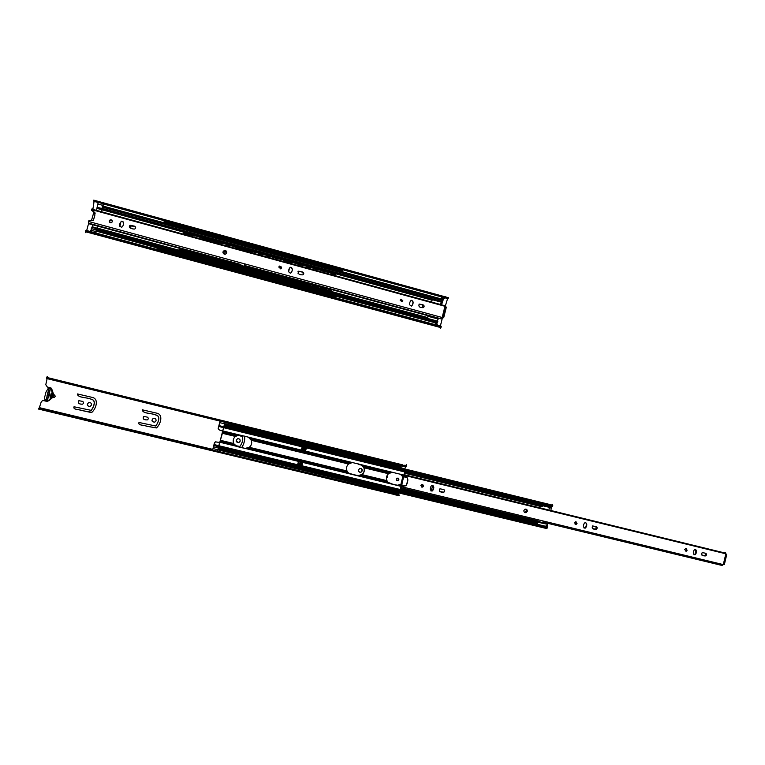 <?xml version="1.0" encoding="UTF-8"?>
<svg xmlns="http://www.w3.org/2000/svg" width="765" height="765" viewBox="0 0 765 765"><rect width="100%" height="100%" fill="white"/><g stroke="black" fill="none" stroke-linecap="round" stroke-linejoin="round"><path stroke-width="1.15" d="M244.982 265.598L243.624 266.172L238.508 263.839M222.959 252.517L224.174 250.997L226.784 252.66M244.475 264.116L244.427 265.952L243.624 266.172M226.794 252.584L224.174 250.853L222.95 252.44M446.349 307.081L445.249 306.775L442.619 317.332L443.719 317.628L446.349 307.081M442.715 317.972L443.719 317.628M239.961 264.241L88.377 223.112L88.73 220.875L93.244 220.435C94.391 216.839 97.012 212.479 91.456 210.04L92.192 208.721M244.905 265.579L441.797 318.995L445.201 305.331M423.093 304.872C424.441 305.751 424.489 306.679 423.227 307.645C419.564 307.731 418.235 306.545 419.239 304.078L423.093 304.872M289.428 268.276C288.061 270.848 288.453 272.483 290.604 273.182L291.522 272.177C292.89 269.605 292.498 267.97 290.346 267.272L289.428 268.276M302.663 272.024C304.068 272.914 304.126 273.86 302.825 274.845C299.029 274.931 297.633 273.717 298.637 271.202L302.663 272.024M400.114 300.109L400.994 299.134L402.839 300.846L401.96 301.821L400.114 300.109M410.365 301.267C409.055 303.781 409.418 305.378 411.474 306.077L412.373 305.082C413.683 302.567 413.32 300.97 411.264 300.272L410.365 301.267M120.526 222.204C119.072 224.862 119.493 226.536 121.798 227.234L122.735 226.22C124.188 223.571 123.758 221.888 121.463 221.19L120.641 222.386L121.568 221.381L123.471 222.013M109.28 220.846L110.189 219.851C111.614 219.67 112.302 220.272 112.264 221.659L111.355 222.653C109.93 222.835 109.242 222.233 109.28 220.846M134.487 226.153C135.96 227.062 136.027 228.027 134.688 229.041C132.661 229.232 127.239 227.779 130.213 225.283L134.487 226.153M223.007 251.838L224.174 250.566C225.933 250.346 226.794 251.111 226.746 252.861L225.579 254.133C223.81 254.353 222.959 253.588 223.007 251.838M278.766 267.033L279.665 266.057L281.606 267.807L280.707 268.792L278.766 267.033M91.609 210.356L95.29 213.1M423.227 307.645C424.279 306.622 424.164 305.732 422.882 304.967L419 304.183M289.514 268.037L290.279 267.406C292.431 268.104 292.823 269.739 291.455 272.311L291.35 272.579M303.504 274.339L302.586 272.149L298.56 271.336L297.843 271.881M402.055 301.783L402.658 300.951L400.697 299.278M410.996 300.406L411.073 300.377C413.119 301.066 413.492 302.663 412.182 305.178L411.522 306.057M119.914 226.641L120.641 222.386M112.139 220.607L110.313 220.043L109.529 222.108M135.548 227.062L130.308 225.474L129.467 227.482M226.803 252.526L224.174 250.719L222.95 252.374M281.491 268.113L279.608 266.191L278.814 266.899M241.157 265.044L88.558 223.667L88.587 223.17M244.456 265.943L428.285 315.802M428.457 315.849L435.055 317.638M435.935 317.877L441.577 318.928M244.006 249.553L241.673 248.893L241.75 248.386L243.978 248.941L244.676 249.189L244.006 249.553L252.852 251.953L252.957 251.456L250.04 250.662L250.518 251.331M258.694 253.578L261.028 254.19L260.463 253.454L252.268 251.819M266.918 255.826L269.242 256.438L268.706 255.711L260.444 254.057M275.056 258.054L277.379 258.666L276.863 257.948L268.658 256.304M283.232 260.291L285.555 260.903L285.058 260.186L276.796 258.532M292.173 262.739L289.878 262.089L290.078 261.62L300.301 264.967L301.114 264.642L300.435 264.403L298.235 263.858L298.579 264.499M306.631 266.698L308.936 267.31L308.505 266.612L300.301 264.967M314.731 268.917L317.026 269.519L316.624 268.831L308.352 267.167M322.744 271.106L325.039 271.718L324.656 271.04L316.452 269.385M330.796 273.315L333.091 273.918L332.727 273.248L324.456 271.585M335.032 274.855L335.672 273.583L188.582 233.287L335.596 273.899M188.506 234.74L188.496 233.602M195.094 236.156L192.665 234.941L203.48 238.46L204.054 238.058L203.337 237.81L201.09 237.246L201.702 237.972M210.012 240.248L212.374 240.87L211.666 240.086L209.419 239.531L210.012 240.248L203.48 238.46M218.36 242.534L220.722 243.155L220.043 242.381L217.796 241.826L218.36 242.534L211.79 240.726M226.631 244.79L228.984 245.412L228.324 244.647L220.138 243.012M234.932 247.066L237.284 247.688L236.653 246.932L228.391 245.278M237.341 247.363L234.377 246.693M241.702 248.702L244.637 249.495M252.928 251.628L250.012 250.777M261.075 254.009L258.216 253.024M269.299 256.256L266.392 255.462M277.446 258.484L274.539 257.681M285.622 260.731L282.725 259.918M289.925 261.888L292.832 262.701M300.97 264.929L298.073 264.116M309.031 267.138L306.124 266.316M317.131 269.357L314.233 268.525M325.144 271.556L322.295 270.628M333.205 273.755L330.365 272.837M192.694 235.285L195.735 235.974M204.064 238.393L201.099 237.58M212.412 240.535L209.419 239.866M220.769 242.83L217.786 242.151M229.031 245.087L226.058 244.418M215.778 259.44L222.452 261.257M207.42 257.174L214.181 259.01M199.101 254.927L205.823 256.744M190.695 252.651L197.504 254.487M189.089 252.211L331.465 290.136L184.088 250.528M326.77 289.524L320.239 287.755M312.225 285.584L318.699 287.334M304.116 283.385L310.676 285.163M296.055 281.195L302.567 282.964M287.908 278.995L294.496 280.774M279.139 276.614L272.512 274.817M264.374 272.617L270.953 274.396M256.141 270.38L262.797 272.187M247.956 268.161L254.563 269.959M239.684 265.924L246.378 267.74M230.772 263.504L224.049 261.687M331.168 290.059L331.312 289.495M184.451 250.279L184.604 249.706M298.054 273.554L298.627 271.307L298.063 273.564M290.71 267.329L291.599 267.568M224.499 254.2L225.34 250.949L224.508 254.2M291.695 267.635L290.585 267.339M102.214 208.405L101.63 211.781L102.204 208.625L97.107 207.229L98.236 202.352M96.562 210.318L97.107 207.229M103.342 203.758L102.692 205.336M102.653 205.326L97.777 203.987M103.543 203.815L102.969 206.024M102.873 206.005L103.218 204.418M103.285 204.437L102.826 205.986M183.677 249.792L183.562 250.863L179.106 249.38L183.476 250.566L183.677 249.792L179.306 248.606L179.106 249.38M183.906 249.524L183.476 250.566M112.101 222.041L112.312 221.381M183.323 234.138L183.571 233.191M183.428 232.837L187.798 234.033L187.98 233.325L183.61 232.13L183.256 234.119M187.616 235.314L187.798 234.033M131.207 225.417L130.605 228.228M288.701 271.527L289.333 268.678M102.051 207.076L442.992 300.616L442.419 301.678L102.003 208.348L102.711 205.699M157.208 247.936L96.323 231.173M95.979 230.016L437.551 322.428L437.016 323.289L95.979 231.078L96.686 228.429M90.48 231.556L92.221 226.708L97.203 228.362L97.824 226.172L97.318 228.085L427.683 317.58M183.562 250.863L179.192 249.677M437.551 322.428L437.657 320.764M336.122 296.294L436.643 323.184M442.992 300.616L443.04 299.163M422.07 307.587L422.768 304.939M289.38 268.467L288.587 271.728M96.218 229.098L437.762 321.549M102.3 206.158L443.203 299.746M95.596 232.933L96.065 231.107M96.275 231.298L95.826 233M96.17 231.135L95.721 232.971L96.227 231.145M91.724 228.047L91.456 228.639M92.221 226.708L92.737 224.795M95.931 231.575L90.825 230.198M96.38 228.592L91.771 227.348M96.447 228.429L91.867 227.186M96.553 228.228L92.01 226.995M427.97 315.716L427.692 317.8M427.683 318.058L428.046 315.735M431.47 302.032L431.833 301.334M431.833 301.429L432.235 299.641L431.403 302.012M440.324 303.657L442.027 303.619L441.998 302.318M441.223 304.7L441.52 303.791M437.456 320.707L438.221 318.871L436.079 318.173M183.504 233.172L187.865 234.367M188.047 233.66L188.534 233.478M164.073 221.764L342.596 270.81L342.863 269.739L164.36 220.664L164.073 221.764L342.596 270.81M323.949 294.611L327.736 295.625M330.279 296.313L335.72 297.451L336.131 296.265L157.217 247.898L156.93 248.998L335.854 297.336M311.24 291.178L315.075 292.211M317.599 292.89L321.415 293.923M298.484 287.726L302.366 288.778M304.872 289.457L308.725 290.499M285.68 284.274L289.61 285.335M292.096 286.005L295.988 287.057M272.818 280.793L276.787 281.874M279.254 282.534L283.203 283.605M241.864 272.436L253.052 275.457M255.692 276.175L270.361 280.133M218.082 266.019L222.089 267.1M224.614 267.779L239.397 271.776M204.972 262.472L208.96 263.552M211.532 264.25L215.539 265.331M191.805 258.914L195.783 259.995M198.393 260.702L202.381 261.773M178.58 255.347L182.548 256.418M185.197 257.136L189.175 258.207M165.307 251.761L169.256 252.832M171.953 253.559L175.912 254.63M156.94 249.505L162.591 251.025M330.212 295.959L327.955 295.357M165.202 251.398L162.83 250.757M171.867 253.196L169.495 252.555M178.513 254.994L176.151 254.353M185.149 256.782L182.787 256.141M191.776 258.57L189.414 257.939M198.384 260.358L196.031 259.718M204.972 262.137L202.629 261.506M211.551 263.915L209.208 263.284M218.121 265.685L215.778 265.053M224.671 267.454L222.338 266.822M241.97 272.13L239.646 271.499M255.606 275.811L253.301 275.19M272.732 280.439L270.437 279.818M279.168 282.18L276.882 281.558M285.603 283.911L283.308 283.299M292.01 285.651L289.734 285.029M298.407 287.372L296.132 286.76M304.795 289.103L302.519 288.482M311.164 290.824L308.897 290.212M317.523 292.536L315.266 291.924M323.872 294.257L321.616 293.645M93.904 212.001L91.456 220.607M94.697 215.501L93.952 218.321M438.278 325.479L435.342 323.146L435.065 324.264L437.006 325.144M435.065 324.264L435.342 323.146M434.644 324.408L436.375 324.962M443.977 297.413L441.807 297.241L441.529 298.36L444.044 298.704L445.23 297.757M441.099 298.551L441.807 297.241M445.947 297.021L444.905 296.457M85.613 230.839L85.584 230.982C85.326 232.895 85.508 233.201 86.129 231.9L440.238 327.449C440.181 328.816 440.497 328.663 441.176 326.971L441.195 326.272L85.91 230.322L85.613 230.839L441.223 326.846M281.482 267.052L280.382 268.046M423.963 306.363L422.682 305.168M92.861 209.381L94.076 201.396L98.188 202.524M103.504 203.987L164.351 220.722M342.854 269.787L443.643 297.499M445.096 297.901L447.649 298.417M440.372 326.043L442.218 318.613M445.507 305.426L447.592 298.579M86.694 230.533L88.157 225.015L89.199 223.839M129.467 225.876L129.687 227.75M281.444 266.956L280.239 268.878M423.734 305.598L422.71 305.034M93.722 200.258L448.453 297.834L448.108 298.551L93.665 201.099L93.77 200.143L448.472 297.719L93.77 200.143M85.584 230.982L441.176 326.971M541.744 522.619L537.9 520.946M525.746 509.098L526.425 511.001L524.551 512.387M543.054 521.089L542.959 522.868L542.328 522.839M524.685 512.473L526.722 511.106L525.909 509.127M726.75 554.424L725.746 554.185L723.355 564.35L724.359 564.599L726.75 554.424L725.765 554.118M402.084 486.464L406.32 485.699C407.391 482.266 409.753 477.972 404.723 475.868L404.503 473.707L404.542 475.792C409.562 477.886 407.2 482.18 406.129 485.612L402.094 486.196L400.946 487.974L401.988 486.836L401.176 486.224L401.615 485.459L403.691 485.957M543.542 522.304L722.064 565.478L723.298 564.608L725.842 553.793L725.153 552.311M705.598 553.229C706.86 554.061 706.87 554.95 705.636 555.897C702.27 556.031 701.123 554.921 702.174 552.588L705.598 553.229M584.154 523.547C582.93 525.976 583.265 527.525 585.129 528.213L586.057 527.19C587.271 524.761 586.946 523.212 585.072 522.524L584.154 523.547M596.165 526.607C597.475 527.448 597.494 528.357 596.222 529.323C592.741 529.457 591.527 528.328 592.598 525.947L596.165 526.607M684.704 549.576L685.583 548.582L687.18 550.178L686.291 551.173L684.704 549.576M694.027 550.284C692.851 552.646 693.167 554.176 694.945 554.855L695.854 553.841C697.02 551.479 696.714 549.949 694.926 549.27L694.027 550.284M431.039 486.301C429.748 488.797 430.102 490.394 432.091 491.082L433.038 490.04C434.319 487.544 433.975 485.947 431.986 485.259L431.039 486.301M420.855 485.45L421.773 484.436L423.561 486.11L422.634 487.123L420.855 485.45M443.681 489.504C445.039 490.375 445.067 491.302 443.767 492.287C440.105 492.431 438.814 491.273 439.904 488.816L443.681 489.504M523.891 510.494L525.067 509.184C526.607 509.002 527.343 509.719 527.276 511.316L526.1 512.627C524.56 512.799 523.824 512.091 523.891 510.494M574.477 522.782L575.376 521.787L577.049 523.413L576.15 524.417L574.477 522.782M701.926 555.151L705.167 555.744L705.406 553.181M585.722 522.476C586.526 523.843 586.516 525.373 585.694 527.056L584.097 528.127M592.359 528.548L595.859 529.189L596.088 526.578M685.316 551.077L686.721 550.025L686.109 548.524M695.452 549.213L695.395 553.688L693.951 554.759M431.049 491.025L432.827 485.24C433.698 486.664 433.688 488.223 432.818 489.944L430.963 490.987M421.525 487.028L423.351 486.024L422.663 484.436M439.655 491.465L443.537 492.191C444.742 491.398 444.819 490.508 443.767 489.533M524.809 512.54L525.794 512.502L526.97 511.202L526.043 509.155M575.137 524.331L576.695 523.289L576.026 521.74M401.596 487.974L538.034 520.975M456.265 485.517L462.337 487.009M469.978 488.873L463.982 487.41M477.656 490.748L471.613 489.275M485.259 492.612L479.282 491.149M492.899 494.477L486.884 493.004M501.238 496.514L507.224 497.977M514.749 499.822L508.84 498.369M522.313 501.668L516.356 500.214M529.801 503.494L523.92 502.06M537.326 505.34L531.407 503.886M401.615 485.459L404.532 472.875L542.615 506.239L405.307 472.665L404.36 473.153L400.516 488.577L401.109 489.495L538.292 522.179M410.614 474.367L416.782 475.868M424.537 477.762L418.445 476.279M432.33 479.674L426.191 478.173M440.038 481.558L433.984 480.076M447.793 483.451L441.692 481.96M420.616 493.53L414.515 492.058M405.01 489.753L400.592 488.692L401.176 486.224M535.156 521.214L537.623 521.807M527.63 519.397L533.559 520.831M518.527 517.197L512.56 515.753M503.418 513.544L497.422 512.091M490.69 510.465L495.806 511.699M483.05 508.62L489.065 510.073M473.812 506.382L467.759 504.919M458.474 502.681L452.392 501.209M445.555 499.555L450.748 500.807M437.8 497.68L443.91 499.163M428.419 495.414L422.28 493.932M401.109 489.495L400.592 488.692M401.195 489.179L538.694 522.399M432.827 485.574L431.106 491.053M422.93 486.731L423.313 485.192M403.91 476.289L405.507 476.681M403.901 475.314L404.618 475.486M222.797 431.833L219.813 442.275L223.81 426.784L218.905 425.589L220.062 421.113M220.052 421.113L218.905 425.589M223.81 426.784L224.585 423.829L219.67 422.624M224.585 423.829L224.967 422.318L233.153 424.326M218.675 426.43L218.197 428.285L218.675 426.44L223.571 427.645L224.355 424.69M541.544 505.416L223.571 427.645L222.653 431.24L222.261 430.781C219.985 430.59 218.627 429.767 218.197 428.314L218.168 428.438M297.91 464.336L297.948 463.437L302.309 464.584L298.101 463.561L297.91 464.336L302.118 465.35L302.309 464.584M237.705 446.703L235.056 445.307L233.717 443.518C232.665 440.812 233.21 438.45 235.362 436.433L239.455 434.979L248.309 437.14L251.303 440.315C252.211 443.069 251.561 445.402 249.333 447.305L247.238 448.252C246.177 448.969 239.407 447.095 240.229 447.315L237.705 446.703M250.002 438.335L249.438 437.819M238.078 435.055L237.341 435.247M233.325 442.38L234.119 444.188L237.695 446.664L245.211 448.395L249.304 447.257C251.532 445.354 252.192 443.031 251.274 440.277L250.7 439.196M350.666 474.051L348.151 472.703L346.994 470.982C345.971 468.333 346.497 466.009 348.572 464.011L352.349 462.529L360.889 464.613L363.939 467.759C364.819 470.465 364.188 472.751 362.036 474.635L359.904 475.543C358.814 476.232 352.311 474.424 353.105 474.644L350.666 474.051M349.031 473.372L357.762 475.648L361.922 474.568C364.064 472.684 364.704 470.399 363.824 467.702L360.86 464.604M350.934 462.586L350.227 462.777M401.931 484.168L399.646 485.173C398.546 485.851 392.129 484.063 392.914 484.283L388.046 482.361L386.947 480.669C385.943 478.039 386.459 475.725 388.505 473.745L392.177 472.254L400.602 474.31L403.633 477.341M403.585 477.532L400.315 474.176M306.01 448.912L305.57 450.671L301.448 449.667L305.637 450.719L306.096 448.931M302.07 447.946L306.277 448.978L306.449 448.28L302.242 447.248L302.07 447.946L302.089 447.152L306.287 448.175L302.089 447.152L301.439 449.696M390.743 472.292L390.054 472.493M390.37 483.623L397.475 485.268L401.998 483.91M218.13 448.883L219.813 442.227L401.061 486.358M302.079 464.432L302.529 462.653M297.757 464.202L298.398 461.649L302.605 462.672L302.156 464.451M218.015 449.38L546.583 528.538L547.271 528.013L547.205 526.043M546.076 525.507L546.181 526.033M223.81 426.87L551.794 507.138L552.732 505.541L552.387 504.642M218.197 448.692L547.271 528.013M218.436 447.774L547.482 527.142M537.279 522.39L537.403 523.107L218.733 446.483L537.422 523.423M224.049 425.971L552.521 506.411M224.279 425.063L552.732 505.541M213.894 445.001L212.641 449.906L214.458 442.811L215.328 441.874L219.488 442.428L215.328 441.835L213.894 445.001L218.809 446.186L219.536 442.419M217.614 450.948L217.901 449.849L393.487 492.134L393.22 493.205L217.537 451.226L218.685 446.703L213.77 445.517M212.603 450.04L213.731 445.641L212.603 450.03M217.901 449.763L212.986 448.577M218.733 446.483L213.827 445.297M213.435 446.817L218.35 448.013M537.403 523.107L538.206 522.61M538.273 522.304L547.75 524.369L545.502 523.231M541.037 506.899L542.146 506.449M542.232 506.143L542.213 504.795M542.117 504.766L541.171 505.885M551.632 507.099L551.441 509.098L549.05 508.792M546.985 523.853L547.023 523.298M546.822 525.383C547.061 526.301 547.367 525.966 547.75 524.369M392.187 463.37L394.683 463.982M379.756 460.32L388.486 462.462M388.018 462.347L386.249 462.203M388.295 462.701L392.292 463.686M394.214 463.867L392.445 463.724M394.491 464.231L399.942 465.273M367.276 457.26L376.036 459.411M375.605 459.296L373.827 459.153M375.845 459.65L379.861 460.635M381.811 460.826L380.042 460.683M354.759 454.18L363.547 456.342M363.136 456.236L361.357 456.093M363.346 456.581L367.382 457.566M369.38 457.776L367.602 457.633M342.175 451.092L351.001 453.263M350.628 453.167L348.563 452.957M350.81 453.502L354.855 454.496M356.892 454.706L355.113 454.563M319.082 445.421L338.407 450.164M338.053 450.078L335.94 449.791L337.881 450.241M338.207 450.413L342.271 451.407M344.346 451.627L338.235 450.365M348.467 452.641L350.456 453.329M288.768 437.982L308.285 442.772M307.999 442.706L305.809 442.457M308.075 443.012L319.177 445.737M321.329 445.976L319.158 445.67L321.157 446.138M275.916 434.826L284.943 437.045M284.704 436.987L282.438 436.719M284.723 437.284L288.864 438.297M291.111 438.555L284.762 437.245M305.713 442.141L291.178 438.814M263.017 431.661L272.072 433.889M271.871 433.832L269.567 433.564M271.862 434.128L276.002 435.142M278.297 435.409L271.891 434.08M282.352 436.404L278.336 435.668M252.517 429.079L259.153 430.714M258.981 430.666L256.629 430.389M263.093 431.919L258.972 430.915L263.103 431.976M265.436 432.254L263.084 431.909L265.264 432.416M269.471 433.248L265.436 432.502M239.541 425.895L246.177 427.53M246.034 427.492L243.643 427.195M245.957 427.769L250.145 428.792M256.543 430.073L258.819 430.829M233.038 424.298L230.561 423.695M232.923 424.565L237.131 425.598M224.394 424.546L224.92 422.548M224.623 423.695L399.837 466.698L400.105 465.627L230.6 424.001M224.929 422.51L232.876 424.46M232.99 424.489L237.102 425.503M237.131 425.512L239.378 426.057M243.633 427.147L245.871 427.654M250.107 428.696L252.345 429.242M269.538 433.468L271.709 433.994M275.983 435.046L278.125 435.572M282.419 436.624L284.542 437.15M288.835 438.202L290.939 438.718M305.79 442.361L307.836 442.868M342.242 451.312L344.174 451.78M354.826 454.4L356.72 454.869M361.09 455.94L362.964 456.399M367.353 457.47L369.208 457.929M373.597 459.01L375.433 459.459M379.832 460.54L381.649 460.979M386.057 462.07L387.855 462.509M392.263 463.59L394.042 464.02M399.904 465.503L399.244 465.302M385.503 489.734L388.161 490.375M373.052 486.731L381.945 488.873M381.659 489.227L385.665 490.193M387.874 490.719L393.353 491.618M360.545 483.719L369.476 485.871M369.179 486.224L373.205 487.19M347.989 480.697L356.959 482.849M356.662 483.203L360.697 484.178M335.386 477.656L344.384 479.827M344.087 480.171L348.142 481.156M312.244 472.082L331.761 476.786M331.465 477.13L335.529 478.115M281.864 464.757L301.582 469.509M301.267 469.863L312.388 472.541M268.984 461.658L278.183 463.877M277.867 464.221L282.008 465.225M256.055 458.541L265.292 460.769M264.967 461.123L269.127 462.117M243.069 455.414L252.335 457.652M252.01 457.996L256.189 459.01M243.758 456.026L243.107 455.424M230.026 452.268L239.34 454.515M239.005 454.869L243.203 455.873M250.241 457.585L249.706 457.441M230.762 452.899L230.093 452.287M223.485 450.7L226.277 451.369M225.943 451.723L230.16 452.737M237.265 454.458L236.605 453.855M224.231 451.321L223.571 450.719M217.91 449.782L223.619 451.159M256.715 459.143L256.16 458.857M263.17 460.702L262.634 460.415M269.615 462.251L269.089 461.974M276.041 463.8L275.534 463.523M282.457 465.34L281.969 465.072M48.358 396.347L47.669 399.407L48.558 396.06M46.445 398.555L47.095 396.031M47.793 400.602L49.199 400.439L53.024 397.169L53.77 394.329L52.737 392.12C52.804 389.987 51.733 388.859 49.515 388.725M52.058 393.392L51.265 397.446M51.944 392.091C51.877 389.538 50.528 388.457 47.889 388.849L45.967 392.139L45.059 395.773C43.691 398.947 44.8 400.516 48.386 400.449L52.221 397.159L52.976 394.319L51.944 392.091L52.737 392.12M51.217 397.628L52.326 393.449L51.284 393.2L50.184 397.37L51.217 397.628M47.908 392.961L46.961 395.954M47.755 392.981L48.568 389.892L50.088 390.265L49.276 393.353M47.669 399.407L46.149 399.034M50.978 398.756L50.174 398.766M52.221 397.159L54.382 397.284L55.367 396.232L53.77 394.329L52.976 394.319M50.184 397.37L50.987 397.37M49.17 393.267L49.935 390.37L48.692 390.064L48.558 390.571M47.583 399.244L46.589 398.938M47.602 399.187L46.426 398.9L48.778 390.083M49.84 390.743L47.688 398.861M49.247 395.974L49.773 394.004M394.903 494.754L396.5 495.137M396.241 494.219L393.315 491.866M393.258 493.052L394.96 493.913M394.396 493.32L394.644 493.836M399.512 466.698L402.007 467.004L403.193 466.076M48.941 400.439L47.382 401.52L43.758 400.64L47.755 401.539M43.949 400.64L43.213 400.554M46.598 377.834L406.473 466.22L406.158 466.803L46.579 378.522L46.646 377.7C47.344 376.026 47.612 375.988 47.459 377.594L402.361 464.776M404.025 465.187L405.785 465.617C406.416 464.231 406.655 464.384 406.492 466.086L46.646 377.7L406.473 466.22M386.421 478.02L387.31 476.92L387.004 475.687M361.845 465.225L358.259 464.345M311.986 454.42L311.871 455.07M302.232 463.82L298.101 462.825M153.421 418.254L153.354 418.273C151.26 420.463 151.728 421.773 154.769 422.175L156.06 420.75C156.127 418.866 155.199 418.044 153.277 418.302C151.183 420.501 151.661 421.802 154.712 422.204M155.964 425.962C157.523 423.428 161.664 416.093 155.649 414.917C151.642 412.995 142.634 413.827 142.367 409.782L142.519 409.744M156.49 427.922L146.631 426.239C144.327 425.044 137.604 425.646 138.972 422.481L155.802 426.029C157.494 423.58 161.558 416.179 155.63 414.955C151.604 413.014 142.567 413.855 142.28 409.801L157.427 413.32C163.232 415.118 160.698 424.097 156.49 427.922L146.717 426.201C144.413 425.015 137.7 425.617 139.058 422.452L139.067 422.452M82.199 404.245C78.785 404.092 77.724 402.916 79.005 400.717L79.436 400.621M90.777 410.48L91.36 410.365C93.062 407.879 97.222 400.43 91.169 399.187C87.067 397.226 77.877 398.049 77.561 393.956L92.852 397.542C98.8 399.359 96.199 408.405 91.943 412.278L81.874 410.576C79.512 409.361 72.665 409.964 74.023 406.76L91.226 410.375C92.928 407.898 97.088 400.439 91.035 399.187C86.923 397.226 77.724 398.049 77.408 393.956M91.054 412.498L81.501 410.432C79.273 409.294 72.704 409.849 74.186 406.751L74.406 406.693M89.362 402.447L88.759 402.562C86.713 404.36 86.99 405.708 89.591 406.626M147.301 419.899C143.734 419.947 142.567 418.809 143.791 416.466L143.906 416.428M242.763 436.892L238.211 435.065M241.74 447.64C244.121 443.805 245.077 439.961 244.609 436.107C245.058 439.971 244.073 443.805 241.673 447.621M236.175 441.3L238.833 442.591L240.162 441.156L240.086 439.904M359.301 472.129L360.822 472.225L362.122 470.8L361.185 468.582M396.834 480.716L398.747 479.703L398.058 478.087M53.043 397.073L53.913 397.379M51.848 389.519L50.987 387.941L47.363 387.052L45.785 384.728L47.095 378.656M398.651 494.802L398.756 492.928M400.831 484.608L402.887 476.366M403.031 475.773L403.241 474.95M404.742 468.935L405.613 466.669M39.178 408.309L41.205 401.969L42.448 400.669L43.758 400.64M386.593 477.972L387.482 477.006L387.033 475.629M355.027 475.075L359.034 475.601M375.663 470.618L375.577 469.433M361.912 465.283L357.819 463.743M310.074 454.63L309.988 453.435M301.726 448.567L305.847 449.581M312.082 454.439L311.977 455.099M302.223 463.867L298.092 462.863M82.429 401.319C83.892 402.189 83.949 403.136 82.582 404.159C78.891 404.283 77.648 403.136 78.852 400.717L82.429 401.319M91.475 405.048C91.542 403.136 90.586 402.314 88.616 402.572C86.493 404.809 86.99 406.119 90.117 406.502L91.475 405.048M147.196 417.078C148.639 417.948 148.687 418.885 147.339 419.889C143.715 420.014 142.5 418.885 143.705 416.485L147.196 417.078M235.601 445.708L239.904 446.416C242.036 443.729 245.871 435.18 238.125 435.075M240.181 441.195C240.248 439.349 239.349 438.546 237.494 438.775C235.429 440.946 235.878 442.227 238.852 442.639L240.181 441.195M362.266 470.877C362.342 469.079 361.482 468.285 359.713 468.505C357.695 470.609 358.106 471.871 360.956 472.301L362.266 470.877M398.928 479.789L397.102 478.077C395.648 479.588 395.945 480.506 397.982 480.822L398.928 479.789M38.336 409.017L38.699 408.194L399.148 494.917L399.139 495.644L38.336 409.017M38.355 408.873L399.139 495.644M88.434 221.439L442.553 317.599M91.571 209.62L445.345 306.382M236.701 247.554L242.247 249.074M284.972 260.769L290.432 262.261M332.507 273.784L335.147 274.511M188.582 234.377L193.306 235.668M328.3 289.935L331.025 290.681M280.698 277.035L286.349 278.565M232.359 263.935L238.097 265.493M432.139 299.851L97.117 208.061M183.61 232.13L97.069 208.424M432.206 299.698L97.079 207.86M432.349 299.373L97.088 207.487M335.625 273.774L431.976 300.176M97.203 228.362L96.677 228.219M96.572 228.2L92.096 226.985M401.988 486.836L723.298 564.608M404.828 475.467L725.842 553.793M449.438 483.853L454.62 485.125M494.515 494.869L499.622 496.122M538.923 505.732L541.39 506.325M404.408 473.172L541.171 506.593M404.532 472.875L408.94 473.956M406.674 490.164L412.851 491.656M400.621 488.347L537.546 521.453M520.133 517.58L526.024 519.005M505.034 513.927L510.953 515.361M475.438 506.784L481.415 508.228M460.109 503.074L466.124 504.527M430.073 495.816L436.146 497.279M401.788 484.972L405.077 485.765M403.824 476.815L406.684 477.513M541.763 505.158L218.761 426.134M541.811 505.082L218.78 426.048M223.772 426.994L218.847 425.789M239.455 434.979L222.261 430.781M248.309 437.14L352.349 462.529M360.889 464.613L392.177 472.254M400.602 474.31L403.872 475.103M220.377 441.434L234.626 444.886M220.664 440.353L233.717 443.518M222.481 433.296L235.362 436.433M222.768 432.168L236.701 435.562M250.136 438.488L350.236 462.901M247.841 448.089L347.798 472.301M247.238 448.252L348.151 472.703M250.509 438.928L349.796 463.141M249.333 447.305L346.994 470.982M251.303 440.315L348.572 464.011M362.696 465.942L390.112 472.627M360.545 475.39L387.721 481.979M359.904 475.543L388.046 482.361M363.107 466.392L389.691 472.866M402.4 475.62L403.805 475.964M400.305 485.02L401.568 485.335M399.646 485.173L401.415 485.603M402.839 476.079L403.815 476.318M362.036 474.635L386.947 480.669M363.939 467.759L388.505 473.745M222.797 431.814L237.217 435.333M214.009 444.542L537.326 522.638M220.282 441.73L235.056 445.307M213.932 444.876L537.374 522.983M91.733 209.075L445.459 305.857M96.323 228.745L437.838 321.214M92.183 226.822L427.683 317.704M102.386 205.871L443.26 299.459M96.017 229.873L91.303 228.592M442.342 302.462L432.56 299.784M438.192 319.053L428.4 316.404M223.437 238.718L223.562 238.24M210.356 235.123L210.48 234.645M197.207 231.518L197.332 231.03M184.011 227.894L184.145 227.406M170.767 224.25L170.891 223.763M177.394 226.067L177.518 225.589M190.619 229.701L190.743 229.223M203.786 233.325L203.911 232.837M216.897 236.921L217.021 236.442M229.959 240.506L230.083 240.028M260.76 248.969L260.884 248.491M94.525 215.558L94.535 216.113M404.953 474.883L725.918 553.238M400.592 488.481L537.566 521.587M403.872 476.566L406.11 477.111M222.615 432.789L235.907 436.021M249.409 437.81L351.116 462.624M251.016 439.703L349.079 463.609M361.95 465.273L390.953 472.349M401.654 474.96L403.805 475.486M363.652 467.166L389.003 473.344M222.682 431.297L238.164 435.075M218.532 447.391L547.549 526.76M213.98 444.675L537.346 522.772M224.365 424.738L552.779 505.225M551.756 507.941L542.328 505.636M388.324 462.662L392.273 463.628M375.873 459.602L379.842 460.578M382.108 461.132L386.067 462.108M363.385 456.542L367.363 457.518M369.638 458.072L373.607 459.048M350.839 453.463L354.836 454.439M357.121 455.003L361.109 455.978M344.546 451.914L348.553 452.899M308.113 442.973L319.158 445.689M321.463 446.253L335.94 449.801M245.995 427.721L250.126 428.744M252.488 429.318L256.619 430.332M232.962 424.527L237.112 425.55M381.697 489.179L385.646 490.126M387.912 490.671L393.296 491.972M369.218 486.177L373.186 487.133M375.462 487.678L379.43 488.634M356.7 483.155L360.688 484.121M362.964 484.666L366.942 485.622M344.126 480.124L348.132 481.089M350.418 481.644L354.415 482.61M331.494 477.083L335.519 478.058M337.814 478.613L341.831 479.579M301.305 469.815L312.378 472.483M314.692 473.038L329.189 476.528M277.905 464.173L281.989 465.158M284.331 465.722L298.981 469.251M265.006 461.075L269.108 462.06M271.46 462.624L275.563 463.609M252.048 457.948L256.179 458.943M258.541 459.516L262.653 460.501M239.043 454.821L243.184 455.816M245.555 456.389L249.686 457.384M225.991 451.675L230.15 452.67M232.522 453.243L236.672 454.247M217.92 449.734L223.6 451.101M49.199 400.439L48.386 400.449M51.657 398.632L50.853 398.632M47.497 393.047L47.66 393.889M48.549 390.561L49.801 390.867M398.469 494.085L396.041 493.492M212.775 449.38L39.675 407.716"/></g></svg>
